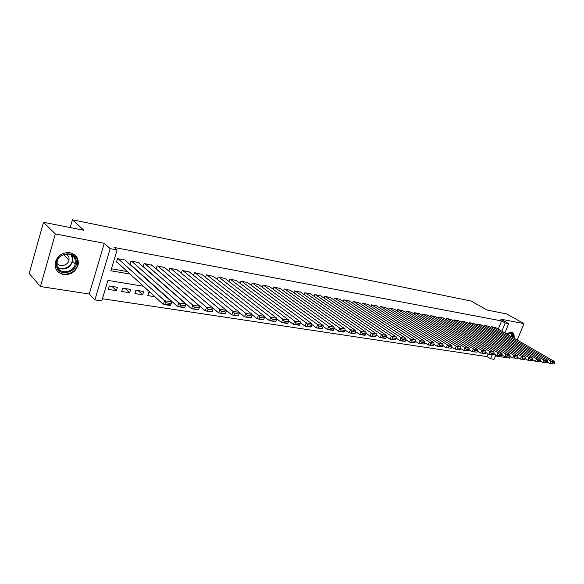 <?xml version="1.0" encoding="UTF-8"?>
<svg xmlns="http://www.w3.org/2000/svg" width="584" height="584" viewBox="0 0 584 584"><rect width="100%" height="100%" fill="white"/><g stroke="black" fill="none" stroke-linecap="round" stroke-linejoin="round"><path stroke-width="0.88" d="M63.649 274.589C71.08 274.976 75.913 271.669 78.146 264.683C78.876 258.405 76.146 254.42 69.956 252.726C63.057 252.149 58.261 255.069 55.56 261.486C54.195 268.399 56.896 272.764 63.649 274.589M514.022 338.194C514.446 335.654 513.957 333.814 512.548 332.676L511.146 332.084L506.313 333.749M143.452 286.255L107.945 280.415L101.784 300.928L94.878 299.899L110.179 248.616L117.099 249.916L110.843 270.764L130.13 274.078M89.242 294L104.273 243.309L55.341 233.95L43.501 222.285L29.2 273.48L40.442 286.554L89.242 294L94.878 299.899M495.48 355.955L509.744 358.131L510.387 356.576M495.896 354.926L494.101 359.321L490.589 358.802L492.217 354.817M102.448 298.723L487.071 356.62L490.589 358.802M55.341 233.95L40.442 286.554M517.212 340.041L523.994 323.602L500.765 319.156L508.686 323.624L504.89 332.924M43.501 222.285L83.935 230.286L72.409 219.803L470.981 301.008L487.092 310.06L506.467 313.893L523.994 323.602M125.502 260.508L125.611 260.136L117.508 258.661L116.472 262.099L117.15 262.216M138.795 262.909L138.912 262.552L130.962 261.106L129.933 264.479M151.84 265.267L144.153 263.508L143.16 266.72M164.622 267.574L157.089 265.859L156.125 268.932M177.164 269.837L169.776 268.166L168.842 271.107M189.471 272.064L182.215 270.421L181.317 273.254M201.538 274.246L194.421 272.648L193.545 275.356M213.386 276.385L206.4 274.823L205.553 277.429M225.008 278.488L218.153 276.962L217.328 279.466M236.425 280.554L229.687 279.057L228.892 281.466M247.631 282.583L241.017 281.116L240.236 283.437M258.632 284.576L252.135 283.138L251.383 285.379M269.443 286.532L263.063 285.123L262.326 287.284M280.057 288.452L273.786 287.072L273.071 289.16M290.489 290.343L284.328 288.992L283.627 291.007M300.738 292.197L294.686 290.876L294 292.825M310.812 294.022L304.863 292.723L304.191 294.613M320.711 295.818L314.864 294.54L314.214 296.373M330.442 297.577L324.689 296.329L324.062 298.103M340.012 299.315L334.355 298.088L333.741 299.804M349.422 301.016L343.859 299.818L343.253 301.483M358.678 302.694L353.211 301.512L352.619 303.132M367.781 304.344L362.401 303.184L361.825 304.753M376.738 305.965L371.439 304.826L370.877 306.352M385.549 307.564L380.337 306.447L379.782 307.929M394.215 309.14L389.09 308.038L388.55 309.476M402.748 310.681L397.704 309.608L397.171 311.009M411.151 312.206L406.179 311.148L405.661 312.513M419.414 313.703L414.523 312.659L414.019 313.995M427.554 315.185L422.743 314.156L422.239 315.448M435.569 316.637L430.831 315.63L430.342 316.886M443.46 318.068L438.796 317.076L438.314 318.302M451.235 319.477L446.636 318.499L446.169 319.696M458.885 320.864L454.359 319.908L453.899 321.076M466.426 322.229L461.966 321.288L461.513 322.426M473.858 323.58L469.463 322.653L469.018 323.762M481.179 324.908L476.851 323.996L476.413 325.084M488.392 326.215L484.129 325.317L483.698 326.376M150.38 292.584L148.832 292.336L147.81 295.613L154.935 296.745M138.189 290.62L142.671 294.803L134.882 293.577L135.904 290.255L143.693 291.504L142.671 294.803M125.239 288.54L129.641 292.745L121.706 291.489L122.728 288.138L130.663 289.416L129.641 292.745M487.071 356.62L488.173 353.904M178.2 297.052L177.799 296.986M164.44 294.84L163.797 294.738M168.177 298.176L168.061 298.541M117.377 287.277L109.281 285.978L108.259 289.365L116.362 290.649L117.377 287.277M498.254 329.099L501.583 320.923L114.369 247.492L117.099 249.916M111.434 268.793L127.378 271.56M140.394 273.816L141.014 273.925M153.979 276.181L154.373 276.247M495.502 327.507L491.297 326.624L490.874 327.661M143.387 266.917L143.766 266.983M129.984 264.516L130.59 264.625M72.409 219.803L70.189 227.563M104.273 243.309L110.179 248.616M501.583 320.923L505.196 322.967L508.686 323.624M171.032 290.796L170.637 290.73M157.388 288.547L156.753 288.445M501.853 331.172L505.196 322.967M143.197 276.327L143.817 276.436M156.84 278.67L157.235 278.743M112.04 286.423L116.362 290.649M495.195 327.332L554.596 361.613L551.026 361.058L549.931 363.649L554.362 363.963L554.8 362.927L552.303 362.54L551.865 363.577M547.464 362.219L549.931 363.649L554.362 363.963M491.655 326.682L551.026 361.058L552.303 362.54M554.8 362.927L554.596 361.613M512.044 337.056L510.759 333.5L509.628 333.019L506.467 333.836L510.175 332.756C512.095 333.245 512.956 334.814 512.752 337.464M513.424 337.851C513.832 335.34 513.343 333.522 511.949 332.398L511.701 332.23M76.117 260.011C79.716 271.334 59.459 278.291 56.59 266.574C52.837 255.04 73.533 248.237 76.117 260.011M57.079 266.078C59.086 274.757 73.803 272.903 75.234 263.924L75.153 260.004C73.423 251.711 59.32 252.66 57.144 261.355L57.079 266.078M56.823 262.931C59.473 267.647 68.065 265.611 69.022 260.092L68.97 257.237L66.729 254.12M56.67 270.195C61.846 277.845 76.227 273.684 77.672 264.275L77.548 259.53L74.256 254.507M488.085 326.04L547.434 360.496L543.813 359.934L542.704 362.547L547.186 362.861L547.631 361.817L545.091 361.423L544.653 362.474M540.185 361.073L542.704 362.547L547.186 362.861M484.486 325.383L543.813 359.934L545.091 361.423M547.631 361.817L547.434 360.496M480.866 324.726L540.156 359.364L536.477 358.788L535.375 361.423L539.901 361.744L540.346 360.693L537.769 360.291L537.324 361.35M532.798 359.905L535.375 361.423L539.901 361.744M477.216 324.062L536.477 358.788L537.769 360.291M540.346 360.693L540.156 359.364M473.536 323.39L532.769 358.211L529.031 357.627L527.921 360.284L532.499 360.605L532.944 359.547L530.33 359.138L529.885 360.204M525.286 358.722L527.921 360.284L532.499 360.605M469.835 322.718L529.031 357.627L530.33 359.138M532.944 359.547L532.769 358.211M466.105 322.039L525.264 357.036L521.461 356.444L520.351 359.123L524.979 359.452L525.425 358.379L522.768 357.97L522.322 359.043M517.658 357.517L520.351 359.123L524.979 359.452M462.346 321.353L521.461 356.444L522.768 357.97M525.425 358.379L525.264 357.036M458.557 320.667L517.636 355.846L513.774 355.24L512.657 357.941L517.344 358.277L517.789 357.196L515.088 356.78L514.635 357.861M509.905 356.291L512.657 357.941L517.344 358.277M454.746 319.974L513.774 355.24L515.088 356.78M517.789 357.196L517.636 355.846M450.899 319.273L509.883 354.634L505.956 354.021L504.839 356.744L509.576 357.087L510.022 355.999L507.277 355.568L506.824 356.663M502.021 355.043L504.839 356.744L509.576 357.087M447.023 318.572L505.956 354.021L507.277 355.568M510.022 355.999L509.883 354.634M443.117 317.864L501.999 353.4L498.013 352.78L496.889 355.532L501.685 355.875L502.13 354.773L499.342 354.342L498.889 355.444M494.013 353.773L496.889 355.532L501.685 355.875M439.19 317.148L498.013 352.78L499.342 354.342M502.13 354.773L501.999 353.4M435.226 316.426L493.991 352.152L489.939 351.517L488.808 354.291L493.655 354.641L494.108 353.532L491.268 353.094L490.815 354.203M485.866 352.488L488.808 354.291L493.655 354.641M431.233 315.703L489.939 351.517L491.268 353.094M494.108 353.532L493.991 352.152M427.203 314.966L485.844 350.882L481.727 350.239L480.596 353.035L485.501 353.386L485.954 352.269L483.063 351.823L482.61 352.948M477.588 351.174L480.596 353.035L485.501 353.386M423.144 314.228L481.727 350.239L483.063 351.823M485.954 352.269L485.844 350.882M419.056 313.484L477.566 349.59L473.376 348.933L472.237 351.75L477.201 352.115L477.661 350.991L474.726 350.531L474.266 351.663M469.164 349.838L472.237 351.75L477.201 352.115M414.939 312.739L473.376 348.933L474.726 350.531M477.661 350.991L477.566 349.59M410.786 311.98L469.142 348.268L464.879 347.604L463.74 350.451L468.769 350.816L469.222 349.685L466.236 349.217L465.784 350.356M460.594 348.473L463.74 350.451L468.769 350.816M406.603 311.221L464.879 347.604L466.236 349.217M469.222 349.685L469.142 348.268M402.383 310.454L460.579 346.933L456.243 346.254L455.104 349.13L460.185 349.502L460.645 348.356L457.608 347.882L457.148 349.035M451.885 347.086L455.104 349.13L460.185 349.502M398.135 309.681L456.243 346.254L457.608 347.882M460.645 348.356L460.579 346.933M393.842 308.899L451.87 345.575L447.454 344.881L446.307 347.779L451.461 348.159L451.914 347.005L448.826 346.524L448.366 347.684M443.015 345.677L446.307 347.779L451.461 348.159M389.528 308.118L447.454 344.881L448.826 346.524M451.914 347.005L451.87 345.575M385.17 307.323L443 344.188L438.511 343.487L437.365 346.414L442.577 346.794L443.037 345.626L439.891 345.144L439.431 346.312M376.351 305.724L433.978 342.779L434 344.231L430.802 343.735L430.335 344.918L433.54 345.407L434 344.231L437.365 346.414L442.577 346.794M380.775 306.527L438.511 343.487L439.891 345.144M443.037 345.626L443 344.188M424.802 342.764L428.262 345.02L429.408 342.063L433.978 342.779M371.891 304.914L429.408 342.063L430.802 343.735M433.54 345.407L432.832 345.721L428.262 345.02L430.335 344.918M367.394 304.096L424.802 341.348L420.151 340.618L418.998 343.596L424.342 343.998L424.802 342.808L421.546 342.304L421.086 343.494M415.443 341.268L418.998 343.596L424.342 343.998M362.854 303.271L420.151 340.618L421.546 342.304M424.802 342.808L424.802 341.348M358.284 302.439L415.458 339.888L410.72 339.151L409.566 342.151L414.976 342.56L415.443 341.355L412.121 340.844L411.662 342.049M405.916 339.735L409.566 342.151L414.304 342.881L414.976 342.56M353.67 301.599L410.72 339.151L412.121 340.844M415.443 341.355L415.458 339.888M349.02 300.753L405.946 338.399L401.12 337.647L399.96 340.684L405.449 341.092L405.909 339.881L402.537 339.362L402.069 340.574M396.215 338.173L399.96 340.684L404.785 341.421L405.449 341.092M344.334 299.899L401.12 337.647L402.537 339.362M405.909 339.881L405.946 338.399M339.603 299.037L396.259 336.888L391.346 336.121L390.185 339.187L395.74 339.603L396.207 338.384L392.769 337.851L392.302 339.078M386.338 336.581L390.185 339.187L395.098 339.939L395.74 339.603M334.836 298.176L391.346 336.121L392.769 337.851M396.207 338.384L396.259 336.888M330.026 297.3L386.396 335.347L381.396 334.566L380.228 337.661L385.856 338.085L386.323 336.851L382.819 336.311L382.352 337.545M376.279 334.961L380.228 337.661L385.228 338.428L385.856 338.085M325.178 296.416L381.396 334.566L382.819 336.311M386.323 336.851L386.396 335.347M320.287 295.526L376.344 333.778L371.256 332.982L370.088 336.107L375.789 336.537L376.257 335.296L372.687 334.741L372.22 335.99M366.029 333.303L370.088 336.107L375.184 336.888L375.789 336.537M315.36 294.635L371.256 332.982L372.687 334.741M376.257 335.296L376.344 333.778M310.381 293.73L366.11 332.179L360.919 331.369L359.751 334.522L365.533 334.968L366 333.705L362.365 333.143L361.897 334.406M355.59 331.617L359.751 334.522L364.942 335.318L365.533 334.968M305.366 292.818L360.919 331.369L362.365 333.143M366 333.705L366.11 332.179M300.3 291.898L355.685 330.551L350.393 329.726L349.225 332.909L355.087 333.362L355.554 332.092L351.845 331.515L351.378 332.792M344.962 329.894L349.225 332.909L354.51 333.719L355.087 333.362M295.197 290.963L350.393 329.726L351.845 331.515M355.554 332.092L355.685 330.551M290.044 290.029L345.056 328.894L339.669 328.047L338.494 331.267L344.436 331.727L344.903 330.442L341.129 329.858L340.662 331.143M334.121 328.135L338.494 331.267L343.881 332.092L344.436 331.727M284.853 289.087L339.669 328.047L341.129 329.858M344.903 330.442L345.056 328.894M279.612 288.131L334.223 327.201L328.734 326.346L327.551 329.595L333.581 330.055L334.048 328.763L330.201 328.164L329.734 329.464M323.076 326.339L327.551 329.595L333.048 330.434L333.581 330.055M274.319 287.167L328.734 326.346L330.201 328.164M334.048 328.763L334.223 327.201M268.983 286.204L323.186 325.478L317.579 324.602L316.404 327.887L322.514 328.361L322.981 327.047L319.061 326.441L318.587 327.755M311.812 324.507L316.404 327.887L322.003 328.741L322.514 328.361M263.603 285.226L317.579 324.602L319.061 326.441M322.981 327.047L323.186 325.478M258.172 284.233L311.922 323.719L306.213 322.828L305.031 326.142L311.228 326.624L311.703 325.303L307.702 324.682L307.228 326.011M300.329 322.638L305.031 326.142L310.746 327.018L311.228 326.624M252.689 283.24L306.213 322.828L307.702 324.682M311.703 325.303L311.922 323.719M247.156 282.233L300.439 321.923L294.613 321.017L293.431 324.368L299.723 324.857L300.191 323.521L296.11 322.886L295.635 324.229M288.62 320.726L293.431 324.368L299.263 325.259L299.723 324.857M241.579 281.218L294.613 321.017L296.11 322.886M300.191 323.521L300.439 321.923M235.943 280.196L288.73 320.098L282.787 319.171L281.605 322.558L287.985 323.054L288.452 321.704L284.291 321.061L283.817 322.419M276.677 318.769L281.605 322.558L287.547 323.463L287.985 323.054M230.257 279.159L282.787 319.171L284.291 321.061M288.452 321.704L288.73 320.098M224.526 278.115L276.779 318.229L270.713 317.28L269.531 320.704L276.006 321.215L276.48 319.849L272.232 319.192L271.757 320.565M264.501 316.776L269.531 320.704L275.597 321.638L276.006 321.215M218.73 277.064L270.713 317.28L272.232 319.192M276.48 319.849L276.779 318.229M212.89 275.998L264.589 316.324L258.398 315.36L257.216 318.82L263.786 319.339L264.26 317.959L259.924 317.287L259.449 318.674M252.069 314.732L257.216 318.82L263.406 319.769L263.786 319.339M206.992 274.933L258.398 315.36L259.924 317.287M264.26 317.959L264.589 316.324M201.035 273.845L252.142 314.382L245.827 313.396L244.638 316.893L251.31 317.426L251.784 316.032L247.361 315.345L246.886 316.747M239.382 312.644L244.638 316.893L250.959 317.864L251.31 317.426M195.027 272.757L245.827 313.396L247.361 315.345M251.784 316.032L252.142 314.382M188.953 271.648L239.44 312.396L232.987 311.389L231.804 314.929L238.571 315.469L239.053 314.061L234.527 313.36L234.053 314.776M226.431 310.513L231.804 314.929L238.257 315.915L238.571 315.469M182.828 270.538L232.987 311.389L234.527 313.36M239.053 314.061L239.44 312.396M176.645 269.414L226.468 310.374L219.883 309.345L218.693 312.922L225.57 313.469L226.044 312.046L221.431 311.33L220.956 312.761M213.211 308.33L218.693 312.922L225.285 313.929L225.57 313.469M170.404 268.275L219.883 309.345L221.431 311.33M226.044 312.046L226.468 310.374M164.097 267.129L213.218 308.301L206.488 307.25L205.305 310.87L212.291 311.433L212.766 309.987L208.05 309.257L207.576 310.71M156.154 268.844L205.305 310.87L212.036 311.9L212.291 311.433M157.731 265.976L206.488 307.25L208.05 309.257M212.766 309.987L213.218 308.301M151.3 264.808L199.684 306.191L192.808 305.118L191.625 308.775L198.721 309.345L199.195 307.892L194.377 307.147L193.903 308.608M143.226 266.516L191.625 308.775L198.502 309.827L198.721 309.345M144.81 263.625L192.808 305.118L194.377 307.147M199.195 307.892L199.684 306.191M138.247 262.435L185.858 304.03L178.835 302.935L177.645 306.629L184.858 307.221L185.332 305.746L180.412 304.979L179.938 306.461M130.042 264.136L177.645 306.629L184.675 307.71L184.858 307.221M131.626 261.231L178.835 302.935L180.412 304.979M185.332 305.746L185.858 304.03M124.939 260.011L171.725 301.826L170.543 305.541L163.359 304.447L164.542 300.702L171.725 301.826L171.163 303.549L166.133 302.775L165.659 304.271L170.689 305.045L171.163 303.549M116.588 261.705L163.359 304.447L165.659 304.271M118.187 258.785L164.542 300.702L166.133 302.775M170.543 305.541L170.689 305.045M508.204 333.077L508.387 334.939M507.89 334.654L507.759 333.201M71.693 255.398L72.562 257.413L72.657 261.318C69.7 268.443 64.751 270.604 57.794 267.793M57.436 267.085C63.583 272.064 74.475 264.691 72.029 257.267L70.985 255.011M78.146 264.683L77.687 264.216M512.548 332.676L511.905 332.311M509.372 332.705L509.788 332.946M510.234 333.201L510.759 333.5M69.022 260.092L63.7 254.682M71.635 255.361L72.518 257.376L72.657 261.318L75.234 263.924"/></g></svg>
